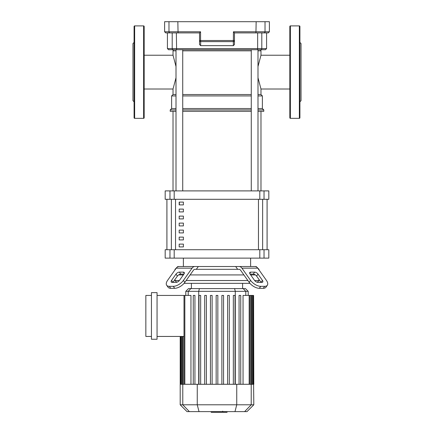 <?xml version="1.0" encoding="UTF-8"?>
<svg xmlns="http://www.w3.org/2000/svg" width="434" height="434" viewBox="0 0 434 434"><rect width="100%" height="100%" fill="white"/><g stroke="black" fill="none" stroke-linecap="round" stroke-linejoin="round"><path stroke-width="0.65" d="M183.387 244.114L183.387 246.919L179.182 246.919L179.182 244.114L183.387 244.114M183.387 237.11L183.387 239.915L179.182 239.915L179.182 237.11L183.387 237.11M183.387 230.112L183.387 232.912L179.182 232.912L179.182 230.112L183.387 230.112M183.387 223.109L183.387 225.908L179.182 225.908L179.182 223.109L183.387 223.109M183.387 216.105L183.387 218.904L179.182 218.904L179.182 216.105L183.387 216.105M183.387 209.101L183.387 211.9L179.182 211.9L179.182 209.101L183.387 209.101M183.387 202.098L183.387 204.897L179.182 204.897L179.182 202.098L183.387 202.098M267.078 249.718L267.078 199.298M166.922 199.298L166.922 249.718M184.369 32.903L199.537 32.903L199.537 40.525A1.123 1.101 -0 0 0 200.66 41.626L200.568 40.525L199.537 40.525L199.537 44.539L200.66 45.662L200.66 41.626L233.34 41.626A1.123 1.101 -0 0 0 234.463 40.525L234.463 32.903L268.261 32.903L269.384 31.785L233.432 31.785L234.463 32.903L233.432 31.785L233.34 45.662L200.66 45.662M257.199 32.903L249.631 32.903L257.199 32.903M234.463 40.525L234.463 44.539L234.463 40.525L200.568 40.525L200.568 31.785L199.537 32.903L200.568 31.785L164.616 31.785L165.739 32.903L199.537 32.903M234.463 44.539L233.34 45.662M269.384 31.785L269.384 21.7L164.616 21.7L164.616 31.785M176.003 190.895L176.003 49.715L173.285 49.715L176.605 49.715L176.345 32.903L176.801 32.903M266.579 32.903L266.579 48.592L261.805 48.592A1.123 1.09 90 0 1 260.715 49.715L265.462 49.715L257.395 49.715L257.655 48.592L167.421 48.592L168.538 49.715L173.285 49.715A1.123 1.09 -90 0 1 172.195 48.592L172.195 32.903M251.275 49.715L182.725 49.715L251.275 49.715L251.275 190.895M176.605 49.715L257.395 49.715M289.831 89.013L260.98 89.013L260.98 94.531L262.38 95.93L262.38 108.538L263.78 109.938L263.78 111.337L257.997 111.337M251.275 111.337L182.725 111.337M263.78 109.938L257.997 109.938M251.275 109.938L182.725 109.938M262.38 108.538L257.997 108.538M251.275 108.538L182.725 108.538M262.38 95.93L257.997 95.93M251.275 95.93L182.725 95.93M260.98 94.531L257.997 94.531M251.275 94.531L182.725 94.531M257.997 66.483L260.98 55.232L289.831 55.232M260.98 89.013L257.997 77.762M176.003 50.832L173.02 50.832A1.123 1.123 0 0 1 174.142 49.715L176.003 49.715M257.997 50.832L260.98 50.832A1.123 1.123 0 0 0 259.858 49.715M176.003 77.762L173.02 89.013L144.169 89.013M173.02 50.832L173.02 55.232L176.003 66.483M173.02 55.232L144.169 55.232M176.003 94.531L173.02 94.531L171.62 95.93L171.62 108.538L170.22 109.938L170.22 111.337L176.003 111.337M176.003 95.93L171.62 95.93M176.003 108.538L171.62 108.538M176.003 109.938L170.22 109.938M173.02 190.895L173.02 111.337M260.98 190.895L260.98 111.337M179.182 204.897L183.387 204.897M179.367 202.098L179.367 204.897M257.997 49.715L257.997 190.895M176.969 267.339L177.783 266.525L183.387 266.525L183.387 258.122M183.387 266.525L198.349 266.525L196.287 269.324L237.713 269.324L235.651 266.525L250.613 266.525L250.613 258.122M166.906 199.298L166.906 249.718M267.094 199.298L267.094 249.718M169.971 190.895L165.18 190.895L165.18 199.298L268.82 199.298L268.82 190.895L169.971 190.895L169.971 199.298M174.197 249.718L165.18 249.718L165.18 258.122L174.197 258.122L174.197 249.718L259.803 249.718L259.803 258.122L264.029 258.122L264.029 249.718L259.803 249.718M264.029 258.122L268.82 258.122L268.82 249.718L264.029 249.718M259.803 258.122L174.197 258.122M176.519 267.789L174.983 269.324L174.983 269.926M258.593 269.324L259.017 269.324L259.017 269.926M176.085 282.371L172.124 282.371A2.799 1.4 144.7 0 1 171.235 282.008A2.799 1.4 144.7 0 1 171.544 280.391L175.987 274.109A2.799 1.4 144.7 0 1 179.367 272.129L183.327 272.129A2.799 1.4 144.7 0 1 184.211 272.492A2.799 1.4 144.7 0 1 183.907 274.109L179.464 280.391A2.799 1.4 144.7 0 1 176.085 282.371A2.799 1.4 144.7 0 0 176.736 282.284L174.983 280.532L174.983 279.485M259.017 279.485L259.017 280.532L257.264 282.284A2.799 1.4 -144.7 0 0 257.915 282.371A2.799 1.4 -144.7 0 1 254.536 280.391L250.093 274.109A2.799 1.4 -144.7 0 1 249.789 272.492A2.799 1.4 -144.7 0 1 250.673 272.129L254.633 272.129A2.799 1.4 -144.7 0 1 258.013 274.109L262.456 280.391A2.799 1.4 -144.7 0 1 262.765 282.008A2.799 1.4 -144.7 0 1 261.876 282.371L257.915 282.371M262.456 280.391L261.056 282.371L256.613 276.089A2.799 1.4 35.3 0 0 253.234 274.109L250.093 274.109M250.613 266.525L256.217 266.525L257.031 267.339M196.287 269.324L194.871 269.324A2.799 1.98 90 0 0 193.472 270.149L184.83 282.371L183.425 280.391L192.072 268.169A5.604 3.96 -90 0 1 194.871 266.525L239.129 266.525A5.604 3.96 90 0 1 241.928 268.169L250.575 280.391L249.17 282.371L240.528 270.149A2.799 1.98 -90 0 0 239.129 269.324L237.713 269.324M249.17 282.371A8.403 4.204 35.3 0 0 259.315 288.312L263.281 288.312A8.403 4.204 35.3 0 0 265.939 287.221L267.339 285.241A8.403 4.204 -144.7 0 0 266.422 280.391L257.774 268.169A5.604 3.96 -90 0 0 254.975 266.525L239.129 266.525M259.315 288.312L260.715 286.331A8.403 4.204 -144.7 0 1 250.575 280.391M260.715 286.331L264.68 286.331L263.281 288.312M265.939 287.221L267.339 285.241A8.403 4.204 -144.7 0 1 264.68 286.331M194.871 266.525L179.025 266.525A5.604 3.96 90 0 0 176.226 268.169L167.578 280.391A8.403 4.204 144.7 0 0 166.661 285.241L168.061 287.221A8.403 4.204 -35.3 0 0 170.719 288.312L174.685 288.312A8.403 4.204 -35.3 0 0 184.83 282.371M174.983 269.324L175.407 269.324M183.907 274.109L180.766 274.109A2.799 1.4 -35.3 0 0 177.387 276.089L172.944 282.371L171.544 280.391M170.719 288.312L169.32 286.331A8.403 4.204 144.7 0 1 166.661 285.241M169.32 286.331L173.285 286.331L174.685 288.312M183.425 280.391A8.403 4.204 144.7 0 1 173.285 286.331M178.58 274.928L183.327 274.928L178.58 274.928M190.092 274.928L243.908 274.928L190.092 274.928M250.673 274.928L255.42 274.928L250.673 274.928M242.601 288.599L242.601 283.331M191.399 288.599L191.399 283.331M259.017 280.532L254.639 280.532M247.874 280.532L186.126 280.532M179.361 280.532L174.983 280.532M184.07 283.331L249.93 283.331M151.45 292.63L157.054 292.63L157.054 339.247L151.45 339.247L151.45 292.63M157.054 295.435L190.955 295.435L190.955 384.285M151.45 336.442L145.851 336.442L145.851 295.435L151.45 295.435M184.005 336.442L157.054 336.442M185.795 291.333L248.205 291.333L245.47 288.599L188.53 288.599L185.795 291.333L185.795 295.435M243.045 384.285L243.045 295.435L253.592 295.435L253.592 384.285L180.191 384.285L180.191 336.442M200.665 295.435L200.665 384.285L200.665 295.435L198.984 295.435L198.984 384.285L198.984 295.435M206.389 295.435L206.389 384.285L206.389 295.435L204.707 295.435L204.707 384.285L204.707 295.435M212.112 295.435L212.112 384.285L212.112 295.435L210.436 295.435L210.436 384.285L210.436 295.435M194.937 295.435L194.937 384.285L194.937 295.435L193.255 295.435L193.255 384.285L193.255 295.435M253.809 404.792L180.191 404.792L187.027 411.627L246.973 411.627L253.809 404.792L253.586 384.285M253.809 384.285L253.592 295.435M216.159 295.435L216.159 384.285L216.159 295.435L217.841 295.435L217.841 384.285M233.335 384.285L233.335 295.435L235.016 295.435L235.016 384.285M239.063 384.285L239.063 295.435L240.745 295.435L240.745 384.285M221.888 384.285L221.888 295.435L223.564 295.435L223.564 384.285M227.611 384.285L227.611 295.435L229.293 295.435L229.293 384.285M227.074 411.627L227.074 412.3L211.195 412.3L211.195 411.627M223.64 412.3L223.64 411.627M211.325 412.3L211.325 411.627L211.32 412.3M222.68 411.166L222.68 411.627M290.389 118.341A0.559 0.559 0 0 1 289.831 117.782L289.831 26.463A0.559 0.559 0 0 1 290.389 25.904L290.389 118.341L299.357 118.341A0.559 0.559 0 0 0 299.916 117.782L299.916 26.463A0.559 0.559 0 0 0 299.357 25.904L299.357 118.341M299.916 42.429L301.039 43.552L301.039 100.693L299.916 101.816M144.169 26.463A0.559 0.559 0 0 0 143.611 25.904L143.611 118.341A0.559 0.559 0 0 0 144.169 117.782L144.169 26.463M134.084 72.12L134.084 117.782A0.559 0.559 0 0 0 134.643 118.341L134.643 25.904A0.559 0.559 0 0 0 134.084 26.463L134.084 96.88M134.084 42.429L132.961 43.552L132.961 100.693L134.084 101.816M134.084 52.405L134.084 42.32M262.641 249.718L262.641 199.298M175.542 249.718L175.542 199.298M171.359 199.298L171.359 249.718M258.458 199.298L258.458 249.718M255.935 32.903L256.158 21.7M263.915 32.903A1.123 1.107 -90 0 0 265.022 31.785L265.022 21.7M170.085 32.903A1.123 1.107 -90 0 1 168.978 31.785L168.978 21.7M178.065 32.903L177.842 21.7M261.805 32.903L261.805 48.592L257.655 48.592L257.655 32.903M182.725 50.832L251.275 50.832M174.197 199.298L174.197 190.895M169.971 249.718L169.971 258.122M264.029 199.298L264.029 190.895M259.803 190.895L259.803 199.298M249.74 273.447L250.673 272.129M253.234 274.109L254.633 272.129M256.613 276.089L258.013 274.109M241.928 268.169L257.774 268.169M180.766 274.109L179.367 272.129M184.26 273.447L183.327 272.129M177.387 276.089L175.987 274.109M176.226 268.169L192.072 268.169M188.199 295.435L188.199 291.333L190.841 288.599M198.707 384.285L198.707 291.333L199.412 288.599M235.293 384.285L235.293 291.333L234.588 288.599M245.801 295.435L245.801 291.333L243.159 288.599M250.988 384.285L250.988 295.435M249.159 384.285L249.159 295.435M252.094 384.285L252.094 295.435M181.906 384.285L181.906 336.442M184.841 384.285L184.841 295.435M183.012 384.285L183.012 336.442M189.387 411.627L182.785 404.792L182.785 384.285M199.027 411.627L197.258 404.792L197.258 384.285M234.973 411.627L236.742 404.792L236.742 384.285M251.215 384.285L251.215 404.792L244.613 411.627M266.579 48.592L265.462 49.715M167.421 32.903L167.421 48.592M260.98 50.832L260.98 55.232M173.02 89.013L173.02 94.531M182.725 190.895L182.725 49.715M257.481 267.789L259.017 269.324M248.205 295.435L248.205 291.333M251.828 295.435L251.828 384.285M249.995 295.435L249.995 384.285M252.935 295.435L252.935 384.285M181.065 384.285L181.065 336.442M180.408 384.285L180.408 336.442M184.005 384.285L184.005 295.435M182.172 384.285L182.172 336.442M180.191 404.792L180.191 384.285M299.357 25.904L290.389 25.904M134.643 25.904L143.611 25.904M134.643 118.341L143.611 118.341"/></g></svg>
